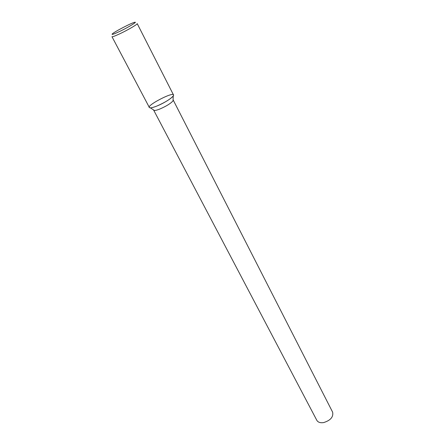 <?xml version="1.0" encoding="UTF-8"?>
<svg xmlns="http://www.w3.org/2000/svg" width="445" height="445" viewBox="0 0 445 445"><rect width="100%" height="100%" fill="white"/><g stroke="black" fill="none" stroke-linecap="round" stroke-linejoin="round"><path stroke-width="0.67" d="M153.558 109.926L316.829 420.336C318.019 422.311 320.272 423.061 323.593 422.594C330.557 420.425 333.566 416.943 332.621 412.153L173.083 99.802M153.603 110.165L154.426 110.488C155.572 110.499 157.413 109.998 159.939 108.986C166.413 106.149 170.78 103.435 173.038 100.843L173.25 99.98M157.085 105.954C165.067 102.439 170.446 99.107 173.233 95.964C177.555 89.05 142.189 107.379 150.332 107.835C151.723 107.835 153.976 107.212 157.085 105.954C165.101 102.762 174.646 96.315 173.494 94.941L137.205 23.618C137.944 24.125 127.598 30.16 119.455 33.953C114.866 36.078 112.374 36.991 111.979 36.69L149.348 107.456C149.993 108.246 152.568 107.746 157.085 105.954M118.904 31.812C127.565 27.774 137.983 21.499 134.802 22.272C131.948 22.651 114.22 31.84 112.268 33.953C111.395 34.977 113.603 34.259 118.904 31.812M173.038 100.843L173.233 95.964M154.426 110.488L150.332 107.835"/></g></svg>
